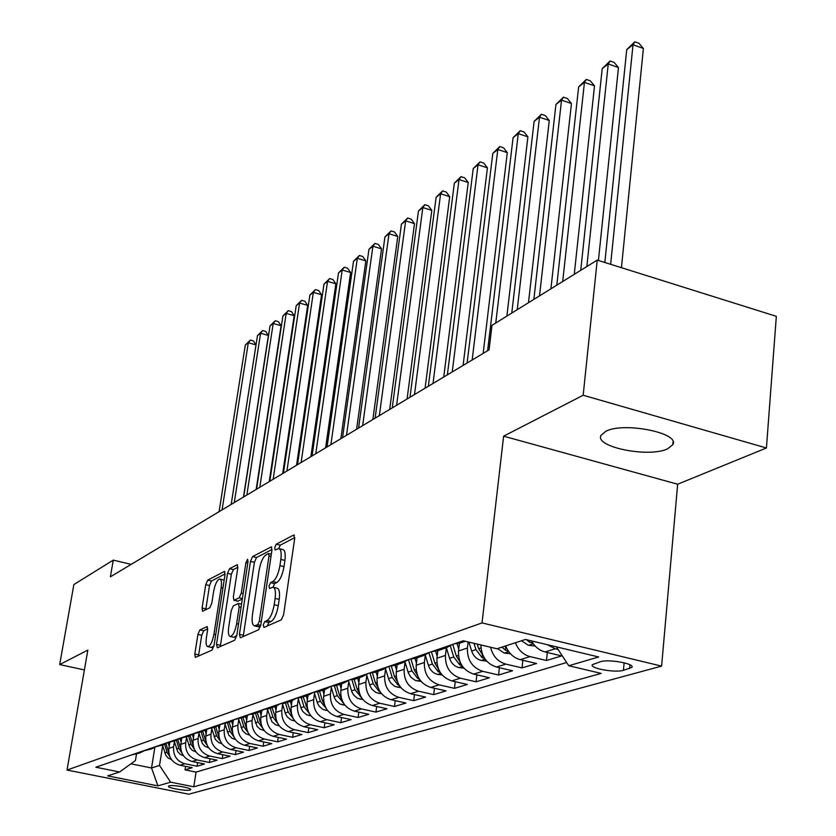 <?xml version="1.0" encoding="UTF-8"?>
<svg xmlns="http://www.w3.org/2000/svg" width="836" height="836" viewBox="0 0 836 836"><rect width="100%" height="100%" fill="white"/><g stroke="black" fill="none" stroke-linecap="round" stroke-linejoin="round"><path stroke-width="1.25" d="M263.236 624.994L263.925 627.449L281.293 619.852L283.592 614.826L294.7 538.374L293.635 535.061L276.246 544.184L274.699 547.643L275.159 550.004L278.691 548.531C280.938 549.127 281.648 552.753 280.844 559.409L279.924 565.669C278.409 573.945 276.026 579.243 272.766 581.574L270.55 582.64L269.004 586.099L269.474 588.523L272.912 587.196C275.201 587.833 275.943 591.564 275.117 598.398L274.187 604.731C272.651 613.081 270.258 618.368 267.008 620.573L264.793 621.556L263.236 624.994M267.311 625.934L268.868 622.496L264.793 621.556M279.224 548.656L282.725 549.513C284.982 550.119 285.703 553.745 284.909 560.402L283.989 566.651C282.484 574.917 280.091 580.215 276.82 582.546L274.605 583.612L273.027 587.206M667.619 448.817L672.771 444.731C680.786 433.079 623.572 421.574 605.713 431.345L601.094 435.253C593.926 446.936 648.955 458.065 667.619 448.817M190.033 790.03L190.671 789.654C192.102 787.982 172.644 784.555 169.071 785.85L168.464 786.216C167.127 787.899 186.365 791.295 190.033 790.03M199.888 629.916L197.913 634.43L194.819 654.034L195.342 657.389L211.989 650.157L214.026 645.559L225.02 574.635L224.487 571.416L207.725 580.121L205.76 584.646L202.082 608.002L202.584 611.241L209.794 607.772L211.801 603.205L213.629 591.47C215.124 584.009 217.161 579.86 219.743 579.003C221.383 579.494 221.853 582.378 221.164 587.656L213.932 634.242C212.448 641.724 210.421 645.862 207.861 646.646C206.178 646.092 205.687 643.093 206.408 637.659L207.621 629.916L207.088 626.603L199.888 629.916L203.681 630.783L201.706 635.287L198.498 656.061M87.843 650.084L59.669 664.578L73.871 584.552L113.257 560.13L110.383 576.83L489.07 349.856L491.996 325.34L597.238 260.101L583.173 395.24L503.617 436.173L482.027 622.914L67.016 770.05L87.843 650.084M239.43 634.336L240.319 637.774L258.627 629.769L260.832 624.879L271.919 550.234L271.272 546.88L252.608 556.577L250.476 561.384L239.43 634.336L243.401 635.245L243.286 636.478M234.665 640.24L217.35 647.816L216.524 644.452L227.528 573.329L229.576 568.668L237.215 564.739L237.779 567.989L233.338 596.977L233.923 600.321L239.169 597.845L241.28 593.1L245.909 562.659L247.602 559.263L248.02 561.562L236.787 635.496L234.665 640.24M185.561 766.351L185.007 769.862L192.186 767.699L180.012 765.222L184.808 763.738C176.793 761.209 173.052 755.556 173.595 746.767L174.4 741.71M197.609 762.589L197.045 766.225L204.444 763.989L192.113 761.471L197.056 759.934C188.926 757.364 185.132 751.627 185.676 742.713L186.48 737.551M210.024 758.712L209.449 762.474L217.078 760.164L204.58 757.594L209.679 756.016C201.445 753.403 197.589 747.572 198.132 738.522L198.947 733.256M222.825 754.72L222.24 758.597L230.109 756.225L217.444 753.602L222.71 751.972C214.361 749.317 210.442 743.392 210.975 734.207L211.801 728.825M236.034 750.592L235.439 754.605L243.548 752.149L230.726 749.484L236.149 747.802C227.685 745.095 223.714 739.076 224.236 729.755L225.062 724.258M249.661 746.329L249.055 750.488L257.425 747.959L244.425 745.242L250.027 743.497C241.447 740.738 237.414 734.625 237.926 725.146L238.762 719.535M263.737 741.929L263.11 746.235L271.763 743.622L258.575 740.842L264.364 739.045C255.659 736.234 251.563 730.016 252.064 720.392L252.911 714.655M278.273 737.383L277.625 741.845L286.581 739.139L273.205 736.307L279.193 734.447C270.362 731.584 266.193 725.261 266.684 715.48L267.541 709.618M293.29 732.67L292.642 737.3L301.89 734.499L288.326 731.615L294.523 729.692C285.557 726.766 281.324 720.339 281.805 710.391L282.672 704.393M308.829 727.801L308.16 732.608L317.732 729.713L303.98 726.756L310.386 724.77C301.294 721.792 296.979 715.24 297.459 705.135L298.327 698.99M324.911 722.753L324.222 727.748L334.139 724.749L320.178 721.729L326.813 719.671C317.586 716.63 313.197 709.973 313.657 699.69L314.535 693.399M341.558 717.528L340.858 722.712L351.12 719.608L336.95 716.525L343.836 714.393C334.463 711.29 330.001 704.508 330.45 694.047L331.328 687.6M358.801 712.105L358.09 717.507L368.728 714.289L354.349 711.133L361.476 708.918C351.966 705.751 347.421 698.833 347.849 688.195L348.737 681.591M376.681 706.483L375.949 712.094L386.984 708.761L372.386 705.532L379.784 703.233C370.129 699.993 365.499 692.96 365.907 682.124L366.805 675.342M395.219 700.641L394.477 706.493L405.93 703.024L391.102 699.722L398.793 697.339C388.98 694.026 384.267 686.858 384.654 675.822L385.553 668.863M414.468 694.57L413.715 700.672L425.608 697.078L410.549 693.692L418.543 691.215C408.564 687.829 403.767 680.514 404.133 669.27L405.042 662.122M434.469 688.258L433.696 694.632L446.058 690.891L430.759 687.422L439.067 684.841C428.931 681.382 424.04 673.92 424.385 662.467L425.294 655.121M455.254 681.695L454.47 688.341L467.324 684.454L451.785 680.901L460.437 678.215C450.123 674.673 445.139 667.055 445.463 655.382L446.372 647.827M476.875 674.851L476.081 681.81L489.468 677.756L473.667 674.109L482.675 671.318C472.194 667.682 467.105 659.907 467.397 648.005L468.118 641.933M499.395 667.713L498.58 674.997L512.531 670.775L496.469 667.034L505.864 664.118C497.89 661.778 492.791 656.155 490.575 647.252M522.855 660.273L522.03 667.901L536.576 663.502L520.243 659.656L530.045 656.615C523.19 654.724 518.31 650.094 515.404 642.738M547.329 652.498L546.483 660.503L561.667 655.915L545.062 651.955C539.272 650.429 534.779 646.75 531.581 640.919M180.012 765.222C172.038 762.714 168.318 757.092 168.872 748.366L169.792 742.567M192.113 761.471C184.024 758.921 180.252 753.215 180.795 744.353L181.746 738.366M204.58 757.594C196.387 755.002 192.562 749.213 193.095 740.215L194.067 733.987M217.444 753.602C209.146 750.968 205.259 745.075 205.792 735.952L206.795 729.441M230.726 749.484C222.303 746.799 218.353 740.821 218.875 731.552L219.92 724.697L215.751 726.892L211.069 727.571M244.425 745.242C235.888 742.493 231.875 736.422 232.398 727.006L233.401 720.318M258.575 740.842C249.922 738.052 245.847 731.876 246.348 722.314L247.331 715.741M273.205 736.307C264.427 733.465 260.278 727.184 260.78 717.466L261.731 710.955M288.326 731.615C279.423 728.72 275.211 722.325 275.692 712.45L276.632 705.95M303.98 726.756C294.93 723.798 290.656 717.298 291.127 707.266L292.067 700.704M320.178 721.729C311.002 718.72 306.645 712.105 307.105 701.895L308.045 695.228M336.95 716.525C327.639 713.453 323.208 706.713 323.657 696.325L324.587 689.554M354.349 711.133C344.892 707.987 340.377 701.132 340.816 690.557L341.746 683.67M372.386 705.532C362.782 702.324 358.184 695.333 358.602 684.579L359.543 677.568M391.102 699.722C381.352 696.44 376.67 689.324 377.078 678.372L378.008 671.224M410.549 693.692C400.643 690.337 395.877 683.075 396.254 671.925L397.184 664.651M430.759 687.422C420.686 683.984 415.837 676.585 416.192 665.226L417.112 657.817M451.785 680.901C441.544 677.39 436.591 669.835 436.925 658.245L437.845 650.701M473.667 674.109C463.259 670.514 458.212 662.802 458.515 650.993L459.434 643.271M600.551 661.694L592.348 664.651C589.213 668.288 615.066 673.001 623.416 670.336L631.88 667.389C635.245 663.732 608.807 658.914 600.551 661.694M482.027 622.914L661.6 666.114L188.769 794.2L67.016 770.05M185.007 769.862L196.042 772.098L193.774 786.801L601.178 673.408L568.752 665.738L556.41 646.865M193.774 786.801L170.596 782.172L157.931 785.871L107.666 775.881L119.611 771.983L95.826 767.229L463.238 640.784L496.96 648.757L525.457 639.456L598.68 656.981L568.752 665.738M558.114 649.457L555.292 648.788L547.319 644.692M546.483 660.503L530.045 656.615M522.03 667.901L505.864 664.118M498.58 674.997L482.675 671.318M476.081 681.81L460.437 678.215M454.47 688.341L439.067 684.841M433.696 694.632L418.543 691.215M413.715 700.672L398.793 697.339M394.477 706.493L379.784 703.233M375.949 712.094L361.476 708.918M358.09 717.507L343.836 714.393M340.858 722.712L326.813 719.671M324.222 727.748L310.386 724.77M308.16 732.608L294.523 729.692M292.642 737.3L279.193 734.447M277.625 741.845L264.364 739.045M263.11 746.235L250.027 743.497M249.055 750.488L236.149 747.802M235.439 754.605L222.71 751.972M222.24 758.597L209.679 756.016M209.449 762.474L197.056 759.934M197.045 766.225L184.808 763.738M196.042 772.098L566.651 662.52M154.859 747.321L151.525 767.97L159.519 765.431L162.675 745.743M503.617 436.173L677.662 484.222L766.424 447.991L583.173 395.24M766.424 447.991L776.33 316.332L597.238 260.101M59.669 664.578L84.405 669.929M677.662 484.222L661.6 666.114M131.179 564.363L113.257 560.13M130.918 763.822L151.525 767.97L157.931 785.871M136.487 754.072L135.432 760.561L119.611 771.983M451.774 644.734L446.34 647.785L440.666 648.558M454.376 643.835L460.584 642.905M505.717 645.904C508.601 653.198 513.44 657.775 520.243 659.656M429.516 652.393L424.155 655.393L418.564 656.166M431.71 651.641L437.824 650.711M480.888 644.964C481.296 656.344 486.489 663.7 496.469 667.034M408.167 659.74L402.879 662.697L397.382 663.45M409.985 659.113L416.004 658.193M387.664 666.794L382.46 669.699L377.046 670.451M389.148 666.282L395.062 665.372M367.965 673.576L362.845 676.428L357.505 677.17M369.136 673.168L374.967 672.269M349.03 680.096L343.983 682.897L338.726 683.639M349.908 679.793L355.206 679.051L362.845 676.428M330.816 686.366L325.831 689.125L320.658 689.857M331.411 686.157L336.636 685.415L343.983 682.897M313.27 692.396L308.348 695.124L303.249 695.845M313.615 692.281L318.756 691.55L325.831 689.125M296.362 698.217L291.513 700.902L286.487 701.613M296.477 698.175L301.545 697.454L308.348 695.124M280.008 703.87L275.274 706.472L270.321 707.183M279.955 703.87L284.951 703.149L291.513 700.902M264.186 709.356L259.609 711.844L254.729 712.544M264.019 709.346L268.941 708.646L275.274 706.472M248.919 714.644L244.478 717.027L239.671 717.727M248.637 714.644L253.496 713.944L259.609 711.844M234.164 719.754L229.869 722.043L225.124 722.732M233.787 719.754L244.478 717.027M219.45 724.687L229.869 722.043M206.126 729.462L202.093 731.573L197.474 732.252M205.572 729.462L215.751 726.892M192.792 734.081L188.873 736.108L184.317 736.777M192.155 734.081L202.093 731.573M179.876 738.543L176.072 740.497L171.579 741.166M179.165 738.554L188.873 736.108M167.367 742.87L163.678 744.751L159.237 745.409M166.594 742.88L176.072 740.497M155.245 747.06L151.661 748.868L147.282 749.526M154.409 747.07L163.678 744.751M143.489 751.125L140.009 752.87L135.683 753.518M142.601 751.136L151.661 748.868M131.147 755.075L140.009 752.87M159.519 765.431L170.596 782.172M268.868 622.496L271.083 621.524C274.354 619.319 276.758 614.042 278.273 605.692L274.187 604.731M273.414 587.311L276.977 588.157C279.276 588.805 280.018 592.536 279.203 599.36L278.273 605.692M294.784 537.6L280.269 545.166L278.733 548.531M272.003 549.471L256.537 557.539L254.405 562.335L243.401 635.245M257.76 624.68L259.296 621.263L269.025 555.888L268.575 553.537L266.057 554.78C262.901 557.142 260.581 562.346 259.108 570.382L252.462 614.669C251.615 621.451 252.315 625.182 254.562 625.871L257.76 624.68L260.748 625.37M258.157 626.697L259.515 626.624L255.471 625.694M260.581 626.154L259.515 626.624M237.873 567.257L233.411 569.588L231.363 574.238L220.296 646.531M237.696 601.199L242.304 599.151M228.688 627.334C227.977 632.883 228.5 635.935 230.276 636.499C232.993 635.684 235.104 631.42 236.619 623.719L239.2 606.811L238.312 603.487L233.338 605.86L231.258 610.573L228.688 627.334M233.892 637.325L236.797 635.454M207.736 628.891L203.681 630.783M211.414 647.451L213.974 645.894M224.163 580.153L220.077 579.087M225.114 573.914L211.487 581.01L209.512 585.534L205.75 609.757M621.441 267.698L643.396 48.467L633.019 44.768L626.728 49.637L604.836 262.483M610.646 264.301L633.019 44.768L634.806 41.8L638.944 43.284L643.396 48.467M626.728 49.637L634.806 41.8M535.218 646.071L528.289 645.246L521.465 640.763M598.419 260.466L618.473 67.549L608.253 63.954L602.213 68.636L580.727 270.341M526.565 639.718L529.658 642.309L532.919 643.177M586.851 266.538L608.253 63.954L610.071 60.986L614.147 62.428L618.473 67.549M602.213 68.636L610.071 60.986M510.43 653.742L504.139 653L497.43 648.6M574.259 274.344L594.511 85.878L584.437 82.398L578.637 86.892L556.818 285.149M506.616 648.067L504.766 646.207M501.913 647.137L505.372 650.147L508.278 651.004M562.712 281.502L584.437 82.398L586.297 79.43L590.32 80.831L594.511 85.878M578.637 86.892L586.297 79.43M486.698 661.109L480.982 660.419C476.457 659.071 473.354 655.936 471.65 651.035L468.902 642.121M550.914 288.817L571.458 103.518L561.541 100.132L555.95 104.458L533.859 299.392M482.957 655.403L478.673 648.694L477.251 644.096M474.002 643.333L475.945 649.603L482.09 657.671L484.671 658.486M539.513 295.881L561.541 100.132L563.433 97.175L567.393 98.533L571.458 103.518M555.95 104.458L563.433 97.175M458.755 649.008L457.125 643.73M463.938 668.163L458.765 667.546C454.314 666.229 451.262 663.157 449.601 658.35L446.351 647.785M528.477 302.726L549.273 120.499L539.502 117.197L534.12 121.366L511.768 313.082M460.27 662.436L456.341 656.114L452.736 644.399M450.301 645.852L453.729 656.981L459.748 664.881L462.015 665.655M517.212 309.707L539.502 117.197L541.414 114.25L545.312 115.577L549.273 120.499M534.12 121.366L541.414 114.25M437.176 656.229L435.671 651.317M442.098 674.955L437.427 674.391C433.058 673.095 430.059 670.096 428.429 665.383L425.252 654.996M506.877 316.112L527.903 136.853L518.268 133.645L513.085 137.668L487.597 350.733M438.503 669.187L434.908 663.23L431.386 651.746M428.952 652.853L432.39 664.066L438.304 671.799L440.269 672.52M495.758 323.01L518.268 133.645L520.211 130.709L524.057 131.994L527.903 136.853M513.085 137.668L520.211 130.709M416.443 663.178L415.022 658.507M421.125 681.476L415.241 680.399L410.842 677.139L408.396 673.053L404.958 661.851M483.145 353.398L507.306 152.622L497.807 149.498L492.812 153.375L467.105 363.012M417.592 675.666L414.311 670.075L410.967 659.123M408.47 659.635L411.897 670.869L417.697 678.456L419.379 679.114M472.152 359.992L497.807 149.498L499.761 146.572L503.554 147.815L507.306 152.622M492.812 153.375L499.761 146.572M396.515 669.855L395.146 665.351M400.977 687.746L394.749 686.356L390.631 682.813L388.824 679.532L385.406 668.382M463.092 365.426L487.43 167.827L478.067 164.786L473.239 168.527L447.365 374.852M397.508 681.894L394.508 676.648L391.342 666.219M388.834 666.396L392.178 677.421L397.873 684.851L399.284 685.436M452.234 371.936L478.067 164.786L480.042 161.87L483.783 163.083L487.43 167.827M473.239 168.527L480.042 161.87M377.349 676.282L376.022 671.904M381.592 693.786L375.803 692.459L371.759 688.989L369.982 685.771L366.586 674.61M443.749 377.015L468.244 182.509L459.016 179.541L454.356 183.157L428.335 386.253M378.185 687.892L375.448 682.97L372.417 672.949M370.024 673.179L373.211 683.723L378.802 691.017L379.952 691.518M433.027 383.442L459.016 179.541L461.002 176.636L464.691 177.828L468.244 182.509M454.356 183.157L461.002 176.636M358.884 682.469L357.609 678.226M362.928 699.607L357.557 698.342L353.576 694.935L351.841 691.769L348.434 680.567M425.085 388.197L449.716 196.679L440.614 193.795L436.12 197.286L409.964 397.267M359.584 693.671L357.097 689.073L354.171 679.344M351.914 679.731L354.945 689.784L361.34 697.36M414.499 394.55L440.614 193.795L442.62 190.901L446.257 192.061L449.716 196.679M436.12 197.286L442.62 190.901M341.098 688.436L339.865 684.318M344.965 705.218L339.97 704.016L336.051 700.672L334.348 697.569L330.941 686.314M407.08 399.002L431.815 210.379L422.838 207.568L418.481 210.944L392.241 407.895M341.663 699.23L339.416 694.946L336.563 685.447M334.431 685.959L337.336 695.636L343.397 702.982M396.609 405.272L422.838 207.568L424.845 204.695L428.429 205.823L431.815 210.379M418.481 210.944L424.845 204.695M323.95 694.193L322.748 690.181M327.639 710.621L323.01 709.482L319.153 706.201L317.481 703.149L314.2 692.292M389.68 409.431L414.499 223.63L405.648 220.882L401.437 224.142L375.113 418.157M324.399 704.602L322.362 700.599L319.571 691.278M317.555 691.894L320.355 701.268L326.103 708.395M379.335 415.628L405.648 220.882L407.665 218.018L411.197 219.126L414.499 223.63M401.437 224.142L407.665 218.018M307.408 699.742L306.248 695.845M310.929 715.846L306.634 714.759L302.841 711.54L301.2 708.541L298.065 698.144M372.856 419.505L397.758 236.452L389.012 233.766L384.936 236.922L358.56 428.084M307.742 709.774L303.175 696.9M301.242 697.548L303.97 706.713L309.226 713.275M362.646 425.628L389.012 233.766L391.039 230.924L394.529 231.99L397.758 236.452M384.936 236.922L391.039 230.924M291.44 705.114L290.311 701.31M294.805 720.893L290.823 719.859L287.093 716.692L285.473 713.745L282.464 703.724M356.596 429.255L381.54 248.856L372.919 246.233L368.969 249.295L342.541 437.677M291.67 714.78L287.344 702.334M285.473 702.971L288.148 711.969L293.29 718.626M346.501 435.305L372.919 246.233L374.946 243.412L378.394 244.457L381.54 248.856M368.969 249.295L374.946 243.412M276.005 710.297L274.908 706.598M279.224 725.773L275.546 724.781L271.867 721.677L267.374 709.053M340.848 438.691L365.834 260.874L357.327 258.314L353.503 261.271L327.054 446.967M276.152 719.608L272.045 707.58M270.247 708.197L272.86 717.037L277.719 723.464M330.878 444.668L357.327 258.314L359.365 255.502L362.761 256.527L365.834 260.874M353.503 261.271L359.365 255.502M261.093 715.302L260.027 711.697M264.176 730.486L260.09 729.159L257.154 726.494L252.765 714.153M325.612 447.824L350.618 272.515L342.217 270.018L338.507 272.881L312.047 455.954M261.156 724.279L257.258 712.648M255.513 713.244L258.084 721.949L262.661 728.146M315.757 453.729L342.217 270.018L344.254 267.217L347.609 268.22L350.618 272.515M338.507 272.881L344.254 267.217M246.672 720.151L245.627 716.598M249.63 735.053L245.815 733.778L242.461 730.497L238.615 719.044M310.856 456.675L335.863 283.812L327.566 281.356L323.981 284.146L297.522 464.659M246.662 728.804L242.952 717.56M241.27 718.134L243.788 726.693L248.114 732.67M301.106 462.507L327.566 281.356L329.614 278.576L332.927 279.558L335.863 283.812M323.981 284.146L329.614 278.576M232.721 724.843L231.676 721.311M235.553 739.473L231.99 738.24L228.688 735.011L224.915 723.746M296.55 465.244L321.557 294.753L313.364 292.36L309.884 295.066L283.435 473.103M232.638 733.172L229.116 722.304M227.486 722.858L229.952 731.291L234.038 737.049M286.915 471.023L313.364 292.36L315.412 289.601L318.683 290.562L321.557 294.753M309.884 295.066L315.412 289.601M219.21 729.389L218.165 725.836M221.916 743.758L218.604 742.567L215.354 739.39L211.644 728.292M282.683 473.563L307.679 305.38L299.581 303.04L296.205 305.662L269.788 481.285M219.063 737.404L215.709 726.902M214.131 727.445L216.555 735.743L220.411 741.281M273.163 479.268L299.581 303.04L301.629 300.291L304.858 301.232L307.679 305.38M296.205 305.662L301.629 300.291M206.116 733.789L205.071 730.194M208.728 747.896L205.019 746.349L202.427 743.632L198.78 732.702M269.223 481.62L294.199 315.695L286.205 313.406L282.913 315.945L256.537 489.227M205.917 741.511L202.73 731.343M201.194 731.876L203.576 740.048L207.213 745.388M259.808 487.263L286.205 313.406L288.242 310.678L291.44 311.588L294.199 315.695M282.913 315.945L288.242 310.678M193.44 738.063L192.364 734.384M195.938 751.919L192.447 750.414L189.908 747.739L186.323 736.986M256.171 489.447L281.105 325.716L273.205 323.469L270.018 325.935L243.684 496.939M193.179 745.493L190.127 735.628M188.654 736.182L190.995 744.228L194.422 749.359M246.86 495.027L273.205 323.469L275.253 320.752L278.398 321.661L281.105 325.716M270.018 325.935L275.253 320.752M181.14 742.201L180.074 738.543M183.544 755.817L180.262 754.365L177.754 751.731L174.233 741.124M243.495 497.044L268.387 335.455L260.581 333.25L257.478 335.654L231.196 504.421M180.837 749.349L177.911 739.745M176.5 740.351L178.799 748.272L182.029 753.215M234.289 502.561L260.581 333.25L262.619 330.554L265.733 331.432L268.387 335.455M257.478 335.654L262.619 330.554M169.206 746.214L168.224 742.817M171.505 759.59L168.37 758.137L165.946 755.566L162.498 745.158M231.175 504.432L256.015 344.913L248.313 342.75L245.293 345.09L219.074 511.684M168.862 753.09L166.04 743.716M164.692 744.374L166.96 752.212L170.001 756.956M222.073 509.887L248.313 342.75L250.351 340.074L253.423 340.942L256.015 344.913M245.293 345.09L250.351 340.074M168.872 748.366L173.595 746.767M180.795 744.353L185.676 742.713M193.095 740.215L198.132 738.522M205.792 735.952L210.975 734.207M218.875 731.552L224.236 729.755M232.398 727.006L237.926 725.146M246.348 722.314L252.064 720.392M260.78 717.466L266.684 715.48M275.692 712.45L281.805 710.391M291.127 707.266L297.459 705.135M307.105 701.895L313.657 699.69M323.657 696.325L330.45 694.047M340.816 690.557L347.849 688.195M358.602 684.579L365.907 682.124M377.078 678.372L384.654 675.822M396.254 671.925L404.133 669.27M416.192 665.226L424.385 662.467M436.925 658.245L445.463 655.382M458.515 650.993L467.397 648.005M545.062 651.955L555.292 648.788M629.947 664.787L629.592 668.633M624.126 662.781L623.416 670.336M271.083 621.524L267.008 620.573M279.203 599.36L275.117 598.398M274.605 583.612L270.55 582.64M276.82 582.546L272.766 581.574M283.989 566.651L279.924 565.669M284.909 560.402L280.844 559.409M280.269 545.166L276.246 544.184M294.45 535.259L293.635 535.061M254.405 562.335L250.476 561.384M256.537 557.539L252.608 556.577M271.69 547.152L270.937 546.963M261.302 621.723L259.296 621.263M271.01 556.368L269.025 555.888M220.411 645.329L216.524 644.452M231.363 574.238L227.528 573.329M233.411 569.588L229.576 568.668M237.581 564.969L236.922 564.812M238.103 601.168L234.205 600.258M242.388 598.607L239.169 597.845M243.161 593.539L241.28 593.1M247.78 563.109L245.909 562.659M238.511 624.147L236.619 623.719M241.081 607.25L239.2 606.811M207.401 626.791L206.847 626.655M215.719 634.639L213.932 634.242M222.94 588.074L221.164 587.656M205.855 608.88L202.082 608.002M209.512 585.534L205.76 584.646M211.487 581.01L207.725 580.121M224.832 571.636L224.205 571.479M198.623 654.881L194.819 654.034M201.706 635.287L197.913 634.43M528.582 645.287L533.326 643.762M529.857 640.501L529.658 642.309M504.421 653.031L508.727 651.652M505.696 647.221L505.372 650.147M481.254 660.45L485.162 659.207M478.673 648.694L480.961 647.942M471.65 651.035L475.945 649.603M482.403 654.891L482.09 657.671M459.037 667.577L462.559 666.449M456.341 656.114L458.462 655.414M449.601 658.35L453.729 656.981M460.061 662.237L459.748 664.881M437.698 674.422L440.865 673.398M434.908 663.23L436.862 662.582M428.429 665.383L432.39 664.066M438.597 669.396L438.304 671.799M417.185 680.995L420.038 680.086M414.311 670.075L416.109 669.469M408.093 672.134L411.897 670.869M417.937 676.47L417.697 678.456M397.455 687.317L400.005 686.502M394.508 676.648L396.17 676.094M388.521 678.633L392.178 677.421M398.082 683.242L397.873 684.851M378.468 693.41L380.735 692.678M375.448 682.97L376.973 682.469M369.69 684.893L373.211 683.723M378.969 689.742L378.802 691.017M360.18 699.272L362.176 698.624M357.097 689.073L358.498 688.603M351.548 690.912L354.945 689.784M360.567 695.98L360.441 696.942M342.551 704.915L344.307 704.361M339.416 694.946L340.701 694.517M334.066 696.722L337.336 695.636M342.833 701.968L342.739 702.658M325.549 710.37L327.075 709.879M322.362 700.599L323.542 700.213M317.199 702.324L320.355 701.268M309.142 715.626L310.449 715.208M305.903 706.065L306.979 705.709M300.918 707.726L303.97 706.713M293.29 720.716L294.397 720.36M290.019 711.342L291.001 711.018M285.201 712.941L288.148 711.969M277.98 725.617L278.89 725.324M274.668 716.442L275.566 716.149M270.018 717.988L272.86 717.037M263.173 730.371L263.904 730.131M259.829 721.363L260.644 721.102M255.335 722.858L258.084 721.949M248.846 734.959L249.421 734.771M245.481 726.129L246.212 725.888M241.123 727.581L243.788 726.693M231.593 730.748L232.251 730.528M227.382 732.148L229.952 731.291M218.144 735.21L218.729 735.022M214.058 736.568L216.555 735.743M205.113 739.536L205.635 739.369M201.162 740.853L203.576 740.048M188.654 745.001L190.995 744.228M176.521 749.035L178.799 748.272M164.755 752.943L166.96 752.212M673.043 441.753L672.771 444.731M460.113 643.062L465.318 641.275M437.353 650.868L446.34 647.785M415.544 658.35L424.155 655.393M394.613 665.529L402.879 662.697M374.518 672.426L382.46 669.699M631.964 666.491L631.88 667.389M271.324 554.216L268.69 553.568M258.596 626.801L254.562 625.871M237.821 601.23L233.923 600.321M234.216 637.398L230.276 636.499M241.552 604.115L238.73 603.456M211.707 647.513L207.861 646.646"/></g></svg>
